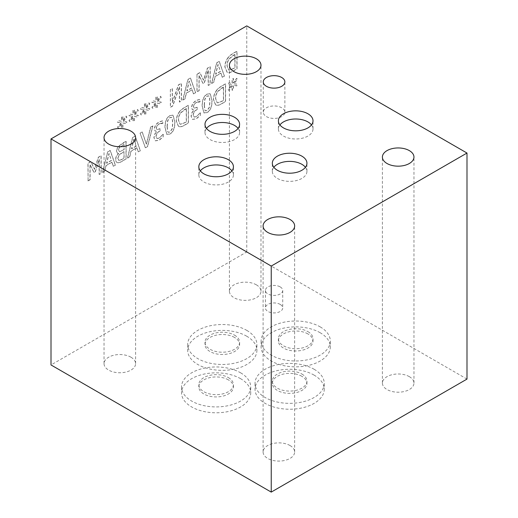 <?xml version="1.0" encoding="UTF-8"?>
<svg xmlns="http://www.w3.org/2000/svg" width="518" height="518" viewBox="0 0 518 518"><rect width="100%" height="100%" fill="white"/><g stroke="black" fill="none" stroke-linecap="round" stroke-linejoin="round"><path stroke-width="0.39" stroke-dasharray="2.59 1.94" d="M119.25 147.604L123.964 144.425L124.119 149.67L119.483 151.768L118.473 149.896L119.25 147.604L124.119 144.516M123.964 144.425L124.119 149.67M123.964 149.585L119.483 151.768L118.628 149.987L119.405 147.695M123.964 151.541L123.964 158.055L122.319 159.007C120.675 160.017 119.516 160.431 118.855 160.263L117.754 158.327L118.991 154.869L123.964 151.541L124.119 158.145L122.475 159.097C120.823 160.101 119.671 160.522 119.011 160.353L118.447 160.101L119.011 160.353L117.91 158.417L119.146 154.96L124.119 151.632M118.654 153.503C116.79 155.199 115.838 157.213 115.792 159.538C115.844 161.273 116.369 162.302 117.379 162.607C118.382 163.021 119.846 162.652 121.769 161.499L126.152 158.974L126.152 141.343L118.098 146.704L116.511 150.88L117.541 153.16L118.499 153.412C116.641 155.109 115.682 157.122 115.637 159.447C115.689 161.189 116.22 162.212 117.223 162.522L116.88 162.367L117.223 162.522C118.227 162.93 119.69 162.561 121.613 161.415L125.997 158.884L125.997 141.252L121.95 143.59L118.098 146.704M117.942 146.62L116.356 150.79L117.385 153.069L118.499 153.412M136.24 146.037L131.527 148.763L133.89 139.096L136.396 146.128L131.682 148.847L134.045 139.187L136.396 146.128M140.236 150.66L135.088 136.001L132.589 137.445L127.441 158.048L129.584 156.812L130.97 151.081L136.797 147.721L138.183 151.845L140.391 150.751L135.243 136.092L132.744 137.535L127.596 158.139L129.74 156.902L131.125 151.172L136.953 147.805L138.338 151.936L140.391 150.751M157.194 125.634L159.052 124.016L162.872 123.355L162.872 120.856L158.89 122.067L155.672 124.922L154.312 128.969L155.342 131.183L157.135 131.281L155.076 133.786L154.014 137.658L155.212 140.76L158.974 140.216L163.144 136.726L163.144 134.22L159.246 138.189L156.935 138.539L156.093 136.286L157.012 133.197L160.179 130.743L160.179 128.781L157.025 129.61L156.391 128.011L157.038 125.544L158.897 123.931L161.24 123.31M162.995 134.311L159.097 138.105L156.779 138.455L155.937 136.195L156.857 133.107L160.023 130.653L160.023 128.697L156.87 129.526L156.235 127.92L157.038 125.544M163.144 136.726L163.293 134.311M161.085 123.219L162.723 123.265L162.723 120.765L158.735 121.976L155.517 124.838L154.157 128.878L155.186 131.093L156.98 131.365L154.927 133.696L153.859 137.568L155.361 140.851L159.123 140.307L163.293 136.81M167.049 126.366L167.605 120.655L169.846 117.534L171.497 117.288L172.125 118.078L172.656 123.142L172.138 128.755L169.846 131.98L168.214 132.219L167.599 131.423L167.049 126.366M167.204 126.457L167.761 120.746L170.001 117.625L171.652 117.379L172.28 118.169L172.811 123.232L172.293 128.846L170.001 132.071L168.369 132.31L167.748 131.514L167.204 126.457M170.001 115.669C166.705 117.56 165.08 121.555 165.125 127.655L166.932 134.473L170.001 134.026C173.316 132.155 174.942 128.153 174.89 122.034L173.096 115.21L169.846 115.579C166.55 117.476 164.925 121.471 164.97 127.564L166.777 134.382L169.846 133.935C173.161 132.064 174.786 128.063 174.734 121.944L172.941 115.126L169.846 115.579M186.253 108.489L186.253 122.067L180.491 124.223L179.817 123.97L178.36 119.82C178.367 117.107 179.137 114.756 180.672 112.769L184.706 109.382L186.409 108.579L186.409 122.151L180.646 124.314L179.973 124.061L178.516 119.911C178.516 117.191 179.293 114.841 180.827 112.859L186.409 108.579M179.493 111.946C177.48 114.62 176.45 117.696 176.398 121.16L178.555 126.392L179.519 126.748C180.86 127.007 182.66 126.437 184.926 125.039L188.435 123.012L188.435 105.381L184.958 107.388C182.278 108.961 180.458 110.483 179.493 111.946L179.338 111.856C177.324 114.53 176.295 117.605 176.243 121.07L178.399 126.308L179.519 126.748M179.364 126.657C180.704 126.916 182.504 126.347 184.771 124.948L188.287 122.921L188.287 105.29L184.809 107.297C182.129 108.877 180.303 110.392 179.338 111.856M228.114 89.426L228.781 90.339L232.135 85.833L232.064 90.19L233.346 89.446L233.288 85.166L236.616 85.833L237.296 84.136L233.67 83.774L237.296 79.241L236.616 78.328L233.275 82.848L233.346 78.49L232.064 79.228L232.148 83.495L228.781 82.867L228.114 84.551L231.74 84.887L228.114 89.426L228.937 90.43L232.291 85.923L232.213 90.281L233.501 89.536L233.443 85.256L236.771 85.923L237.451 84.227L233.825 83.864L237.451 79.325L236.771 78.419L233.43 82.932L233.501 78.574L232.213 79.319L232.304 83.586L228.937 82.958L228.27 84.641L231.896 84.978L228.27 89.517M223.413 87.037L223.413 100.615L217.644 102.771L216.977 102.519L215.52 98.368C215.52 95.655 216.291 93.305 217.832 91.317L221.866 87.931L223.569 87.128L223.569 100.699L217.8 102.862L217.126 102.609L215.669 98.459C215.676 95.739 216.446 93.389 217.987 91.408L223.569 87.128M216.647 90.495C214.64 93.169 213.604 96.238 213.558 99.709L215.708 104.94L216.673 105.296C218.013 105.555 219.82 104.986 222.08 103.587L225.595 101.56L225.595 83.929L222.118 85.936C219.438 87.51 217.612 89.031 216.647 90.495L216.498 90.404C214.484 93.078 213.448 96.154 213.403 99.618L215.553 104.85L216.673 105.296M216.518 105.206C217.858 105.465 219.664 104.895 221.924 103.496L225.44 101.47L225.44 83.838L221.963 85.846C219.282 87.425 217.463 88.941 216.498 90.404M204.209 104.914L204.765 99.203L207.006 96.083L208.657 95.836L209.285 96.626L209.816 101.69L209.291 107.304L207.006 110.528L205.374 110.768L204.752 109.971L204.209 104.914M204.364 104.999L204.921 99.294L207.161 96.173L208.812 95.927L209.434 96.717L209.965 101.781L209.447 107.394L207.161 110.619L205.523 110.858L204.908 110.062L204.364 104.999M207.161 94.218C203.859 96.108 202.234 100.103 202.285 106.203L204.086 113.021L207.161 112.574C210.47 110.703 212.102 106.702 212.05 100.583L210.256 93.758L207.006 94.127C203.703 96.018 202.078 100.019 202.13 106.112L203.93 112.93L207.006 112.484C210.314 110.612 211.946 106.611 211.894 100.492L210.101 93.674L207.006 94.127M194.354 104.183L196.205 102.564L200.032 101.904L200.032 99.398L196.05 100.615L192.832 103.471L191.472 107.517L192.502 109.732L194.289 109.829L192.236 112.328L191.174 116.2L192.366 119.308L196.128 118.764L200.298 115.274L200.298 112.769L196.406 116.738L194.095 117.087L193.253 114.834L194.166 111.746L197.332 109.285L197.332 107.33L194.185 108.158L193.551 106.559L194.198 104.092L196.057 102.473L198.4 101.858M200.149 112.859L196.251 116.647L193.939 116.997L193.097 114.743L194.01 111.655L197.183 109.201L197.183 107.239L194.03 108.074L193.395 106.468L194.198 104.092M200.298 115.274L200.453 112.859M198.245 101.768L199.877 101.813L199.877 99.314L195.895 100.524L192.677 103.386L191.317 107.427L192.346 109.641L194.133 109.913L192.081 112.244L191.019 116.116L192.521 119.399L196.283 118.855L200.453 115.359M140.054 133.139L145.312 147.734L147.5 146.471L152.758 125.803L150.583 127.059L146.348 144.146L142.12 131.948L140.054 133.139L145.467 147.824L147.656 146.555L152.914 125.887L150.738 127.15L146.503 144.237L142.275 132.032L140.21 133.23M111.273 160.457L106.559 163.176L108.922 153.509L111.428 160.541L106.714 163.267L109.078 153.6L111.428 160.541M115.268 165.08L110.12 150.421L107.621 151.858L102.473 172.462L104.617 171.225L106.002 165.501L111.83 162.134L113.215 166.265L115.423 165.164L110.276 150.505L107.776 151.949L102.629 172.552L104.772 171.316L106.158 165.585L111.985 162.225L113.371 166.349L115.423 165.164M87.937 180.86L89.964 179.688L89.964 164.497L93.952 172.526L95.189 171.814L99.132 159.207L99.132 174.391L101.029 173.297L101.029 155.665L98.258 157.271L94.444 169.282L90.754 161.597L87.937 163.228L88.092 180.944L90.119 179.778L90.119 164.588L94.101 172.617L95.338 171.905L99.288 159.291L99.288 174.482L101.178 173.388L101.178 155.756L98.407 157.355L94.6 169.373L90.909 161.687L88.092 163.319L88.092 180.944M466.99 379.085L246.762 251.936L51.01 364.957M246.762 251.936L246.762 25.9M121.173 122.649L117.547 127.188L118.214 128.101L121.568 123.595L121.49 127.952L122.779 127.208L122.714 122.928L126.049 123.595L126.729 121.898L123.103 121.536L126.729 116.997L126.049 116.09L122.708 120.61L122.779 116.252L121.49 116.99L121.581 121.257L118.214 120.629L117.547 122.313L121.322 122.74L117.703 127.273L118.369 128.192L121.724 123.679L121.646 128.037L122.934 127.298L122.87 123.019L126.198 123.679L126.878 121.989L123.258 121.626L126.878 117.087L126.198 116.181L122.857 120.694L122.934 116.336L121.646 117.081L121.73 121.348L118.369 120.72L117.703 122.403L121.322 122.74M144.088 109.421L140.462 113.954L141.129 114.873L144.483 110.36L144.405 114.718L145.694 113.979L145.636 109.699L148.964 110.36L149.644 108.67L146.018 108.307L149.644 103.768L148.964 102.862L145.623 107.375L145.694 103.017L144.405 103.762L144.496 108.029L141.129 107.401L140.462 109.084L144.244 109.512L140.618 114.044L141.284 114.957L144.639 110.451L144.561 114.808L145.849 114.064L145.785 109.79L149.113 110.451L149.799 108.761L146.173 108.391L149.799 103.859L149.113 102.953L145.772 107.466L145.849 103.108L144.561 103.853L144.651 108.113L141.284 107.485L140.618 109.175L144.244 109.512M170.357 89.569L170.357 107.2L172.63 105.886L179.39 86.784L179.39 101.981L181.281 100.893L181.281 83.262L178.399 84.926L172.248 102.434L172.248 88.474L170.357 89.569L170.506 107.284L172.785 105.97L179.539 86.869L179.539 102.072L181.436 100.978L181.436 83.346L178.555 85.01L172.403 102.525L172.403 88.565L170.506 89.659M193.467 93.855L195.526 92.67L190.378 78.011L187.879 79.455L182.731 100.052L184.868 98.821L186.253 93.091L192.081 89.724L193.467 93.855L195.674 92.754L190.527 78.095L188.028 79.539L182.88 100.142L185.023 98.906L186.409 93.175L192.236 89.815L193.622 93.946M227.952 57.712C225.939 60.392 224.909 63.461 224.857 66.932L227.013 72.164L227.978 72.514C229.319 72.773 231.119 72.209 233.385 70.811L236.901 68.777L236.901 51.146L233.424 53.153C230.743 54.733 228.917 56.248 227.952 57.712L228.108 57.802C226.094 60.477 225.065 63.552 225.013 67.016L227.169 72.255L228.134 72.604C229.474 72.863 231.274 72.293 233.54 70.895L237.056 68.868L237.056 51.237L233.579 53.244C230.899 54.824 229.073 56.339 228.108 57.802M222.248 77.24L224.3 76.049L219.153 61.389L216.654 62.833L211.506 83.437L213.649 82.2L215.035 76.476L220.862 73.109L222.248 77.24L224.456 76.14L219.308 61.48L216.809 62.924L211.661 83.527L213.804 82.291L215.19 76.56L221.018 73.2L222.403 77.324M196.969 74.203L196.969 91.835L199.003 90.663L199.003 75.473L202.985 83.502L204.221 82.789L208.171 70.183L208.171 85.366L210.062 84.272L210.062 66.641L207.291 68.246L203.477 80.258L199.793 72.572L196.969 74.203L197.125 91.919L199.152 90.747L199.152 75.563L203.14 83.592L204.377 82.88L208.32 70.267L208.32 85.457L210.217 84.363L210.217 66.731L207.446 68.331L203.632 80.348L199.948 72.662L197.125 74.288M155.542 102.804L151.916 107.343L152.59 108.256L155.937 103.749L155.866 108.107L157.155 107.362L157.09 103.082L160.418 103.749L161.098 102.052L157.472 101.69L161.098 97.151L160.418 96.244L157.077 100.764L157.155 96.406L155.866 97.144L155.95 101.411L152.59 100.783L151.916 102.467L155.698 102.894L152.072 107.433L152.739 108.346L156.093 103.84L156.022 108.197L157.304 107.453L157.245 103.173L160.574 103.84L161.253 102.143L157.627 101.781L161.253 97.242L160.574 96.335L157.232 100.848L157.304 96.49L156.022 97.235L156.106 101.502L152.739 100.874L152.072 102.558L155.698 102.894M132.627 116.032L129.001 120.571L129.668 121.484L133.022 116.977L132.951 121.335L134.24 120.59L134.175 116.31L137.503 116.977L138.183 115.287L134.557 114.918L138.183 110.386L137.503 109.479L134.162 113.992L134.24 109.635L132.951 110.379L133.035 114.64L129.668 114.012L129.001 115.702L132.783 116.123L129.157 120.662L129.824 121.575L133.178 117.068L133.107 121.426L134.389 120.681L134.33 116.401L137.658 117.068L138.338 115.372L134.712 115.009L138.338 110.476L137.658 109.563L134.317 114.083L134.389 109.725L133.107 110.463L133.191 114.731L129.824 114.102L129.157 115.786L132.783 116.123M220.305 71.432L215.592 74.152L217.955 64.485L220.461 71.516L215.747 74.242L218.11 64.575L220.461 71.516M234.868 54.351L234.868 67.923L229.105 70.079L228.432 69.833L226.975 65.676C226.981 62.963 227.752 60.612 229.293 58.631L233.32 55.245L235.023 54.435L235.023 68.013L229.26 70.17L228.587 69.917L227.13 65.767C227.137 63.054 227.907 60.703 229.442 58.715L235.023 54.435M191.524 88.047L186.81 90.767L189.174 81.099L191.679 88.138L186.966 90.857L189.329 81.19L191.679 88.138M301.871 374.035A17.301 9.991 180 0 1 306.941 381.099A17.301 9.991 180 0 1 296.257 390.326A17.301 9.991 180 0 1 277.402 388.163A17.301 9.991 180 0 1 272.332 381.099A17.301 9.991 180 0 1 283.016 371.866A17.301 9.991 180 0 1 301.871 374.035M301.871 376.314A17.301 9.991 0 0 0 283.016 374.151A17.301 9.991 0 0 0 272.332 383.378A17.301 9.991 0 0 0 289.633 393.369A17.301 9.991 0 0 0 306.941 383.378A17.301 9.991 0 0 0 301.871 376.314M307.938 331.649A17.301 9.991 180 0 1 313.008 338.714A17.301 9.991 180 0 1 302.324 347.947A17.301 9.991 180 0 1 283.469 345.778A17.301 9.991 180 0 1 278.399 338.714A17.301 9.991 180 0 1 289.083 329.487A17.301 9.991 180 0 1 307.938 331.649M307.938 333.935A17.301 9.991 0 0 0 289.083 331.766A17.301 9.991 0 0 0 278.399 340.993A17.301 9.991 0 0 0 295.707 350.984A17.301 9.991 0 0 0 313.008 340.993A17.301 9.991 0 0 0 307.938 333.935M228.367 377.596A17.301 9.991 180 0 1 233.43 384.66A17.301 9.991 180 0 1 222.753 393.887A17.301 9.991 180 0 1 203.898 391.725A17.301 9.991 180 0 1 198.828 384.66A17.301 9.991 180 0 1 209.512 375.427A17.301 9.991 180 0 1 228.367 377.596M228.367 379.875A17.301 9.991 0 0 0 209.512 377.706A17.301 9.991 0 0 0 198.828 386.94A17.301 9.991 0 0 0 216.129 396.924A17.301 9.991 0 0 0 233.43 386.94A17.301 9.991 0 0 0 228.367 379.875M234.531 335.159A17.301 9.991 180 0 1 239.601 342.217A17.301 9.991 180 0 1 228.917 351.45A17.301 9.991 180 0 1 210.062 349.281A17.301 9.991 180 0 1 204.992 342.217A17.301 9.991 180 0 1 215.676 332.99A17.301 9.991 180 0 1 234.531 335.159M234.531 337.438A17.301 9.991 0 0 0 215.676 335.269A17.301 9.991 0 0 0 204.992 344.502A17.301 9.991 0 0 0 222.293 354.487A17.301 9.991 0 0 0 239.601 344.502A17.301 9.991 0 0 0 234.531 337.438M314.102 369.25A34.602 19.982 180 0 1 324.242 383.378A34.602 19.982 180 0 1 302.881 401.832A34.602 19.982 180 0 1 265.164 397.507A34.602 19.982 180 0 1 255.031 383.378A34.602 19.982 180 0 1 276.392 364.918A34.602 19.982 180 0 1 314.102 369.25M314.102 375.129A34.602 19.982 0 0 0 276.392 370.797A34.602 19.982 0 0 0 255.031 389.251A34.602 19.982 0 0 0 265.164 403.38A34.602 19.982 0 0 0 302.881 407.711A34.602 19.982 0 0 0 324.242 389.251A34.602 19.982 0 0 0 314.102 375.129M320.176 326.871A34.602 19.982 180 0 1 330.309 340.993A34.602 19.982 180 0 1 308.948 359.453A34.602 19.982 180 0 1 271.238 355.121A34.602 19.982 180 0 1 261.098 340.993A34.602 19.982 180 0 1 282.459 322.539A34.602 19.982 180 0 1 320.176 326.871M320.176 332.744A34.602 19.982 0 0 0 282.459 328.412A34.602 19.982 0 0 0 261.098 346.872A34.602 19.982 0 0 0 271.238 361.001A34.602 19.982 0 0 0 308.948 365.332A34.602 19.982 0 0 0 330.309 346.872A34.602 19.982 0 0 0 320.176 332.744M240.598 372.811A34.602 19.982 180 0 1 250.731 386.94A34.602 19.982 180 0 1 229.37 405.393A34.602 19.982 180 0 1 191.66 401.061A34.602 19.982 180 0 1 181.527 386.94A34.602 19.982 180 0 1 202.888 368.479A34.602 19.982 180 0 1 240.598 372.811M240.598 378.684A34.602 19.982 0 0 0 202.888 374.359A34.602 19.982 0 0 0 181.527 392.812A34.602 19.982 0 0 0 191.66 406.941A34.602 19.982 0 0 0 229.37 411.273A34.602 19.982 0 0 0 250.731 392.812A34.602 19.982 0 0 0 240.598 378.684M246.762 330.374A34.602 19.982 180 0 1 256.902 344.502A34.602 19.982 180 0 1 235.541 362.956A34.602 19.982 180 0 1 197.824 358.624A34.602 19.982 180 0 1 187.691 344.502A34.602 19.982 180 0 1 209.052 326.042A34.602 19.982 180 0 1 246.762 330.374M246.762 336.247A34.602 19.982 0 0 0 209.052 331.915A34.602 19.982 0 0 0 187.691 350.375A34.602 19.982 0 0 0 197.824 364.504A34.602 19.982 0 0 0 235.541 368.835A34.602 19.982 0 0 0 256.902 350.375A34.602 19.982 0 0 0 246.762 336.247M280.193 286.901A8.651 4.992 180 0 1 282.724 290.43A8.651 4.992 180 0 1 277.383 295.046A8.651 4.992 180 0 1 267.955 293.959A8.651 4.992 180 0 1 265.423 290.43A8.651 4.992 180 0 1 270.765 285.813A8.651 4.992 180 0 1 280.193 286.901M280.193 304.409A8.651 4.992 0 0 0 270.765 303.321A8.651 4.992 0 0 0 265.423 307.938A8.651 4.992 0 0 0 267.955 311.467A8.651 4.992 0 0 0 277.383 312.555A8.651 4.992 0 0 0 282.724 307.938A8.651 4.992 0 0 0 280.193 304.409M273.841 167.295A17.301 9.991 0 0 0 272.332 171.374A17.301 9.991 0 0 0 277.402 178.438A17.301 9.991 0 0 0 296.257 180.601A17.301 9.991 0 0 0 306.941 171.374A17.301 9.991 0 0 0 305.432 167.295M279.908 124.916A17.301 9.991 0 0 0 278.399 128.988A17.301 9.991 0 0 0 283.469 136.053A17.301 9.991 0 0 0 302.324 138.222A17.301 9.991 0 0 0 313.008 128.988A17.301 9.991 0 0 0 311.499 124.916M200.336 170.856A17.301 9.991 0 0 0 198.828 174.935A17.301 9.991 0 0 0 203.898 181.999A17.301 9.991 0 0 0 222.753 184.162A17.301 9.991 0 0 0 233.43 174.935A17.301 9.991 0 0 0 231.922 170.856M206.501 128.419A17.301 9.991 0 0 0 204.992 132.491A17.301 9.991 0 0 0 210.062 139.556A17.301 9.991 0 0 0 228.917 141.725A17.301 9.991 0 0 0 239.601 132.491A17.301 9.991 0 0 0 238.092 128.419M281.708 107.776A10.794 6.235 0 0 0 269.943 106.43A10.794 6.235 0 0 0 263.274 112.186A10.794 6.235 0 0 0 266.44 116.595A10.794 6.235 0 0 0 278.205 117.942A10.794 6.235 0 0 0 284.868 112.186A10.794 6.235 0 0 0 281.708 107.776M130.976 357.213A15.78 9.11 0 0 0 113.779 355.238A15.78 9.11 0 0 0 104.04 363.655A15.78 9.11 0 0 0 108.663 370.098A15.78 9.11 0 0 0 125.855 372.073A15.78 9.11 0 0 0 135.599 363.655A15.78 9.11 0 0 0 130.976 357.213M409.337 376.651A15.78 9.11 0 0 0 392.145 374.676A15.78 9.11 0 0 0 382.401 383.093A15.78 9.11 0 0 0 387.024 389.536A15.78 9.11 0 0 0 404.221 391.511A15.78 9.11 0 0 0 413.96 383.093A15.78 9.11 0 0 0 409.337 376.651M290.028 445.538A15.78 9.11 0 0 0 272.831 443.563A15.78 9.11 0 0 0 263.092 451.981A15.78 9.11 0 0 0 267.709 458.424A15.78 9.11 0 0 0 284.906 460.398A15.78 9.11 0 0 0 294.651 451.981A15.78 9.11 0 0 0 290.028 445.538M256.358 284.829A15.78 9.11 0 0 0 239.161 282.854A15.78 9.11 0 0 0 229.422 291.265A15.78 9.11 0 0 0 234.039 297.708A15.78 9.11 0 0 0 251.236 299.682A15.78 9.11 0 0 0 260.981 291.265A15.78 9.11 0 0 0 256.358 284.829M272.332 381.099L272.332 383.378M306.941 381.099L306.941 383.378M278.399 338.714L278.399 340.993M313.008 338.714L313.008 340.993M198.828 384.66L198.828 386.94M233.43 384.66L233.43 386.94M204.992 342.217L204.992 344.502M239.601 342.217L239.601 344.502M255.031 383.378L255.031 389.251M324.242 383.378L324.242 389.251M261.098 340.993L261.098 346.872M330.309 340.993L330.309 346.872M181.527 386.94L181.527 392.812M250.731 386.94L250.731 392.812M187.691 344.502L187.691 350.375M256.902 344.502L256.902 350.375M265.423 290.43L265.423 307.938M282.724 290.43L282.724 307.938M306.941 171.374L306.941 163.215M272.332 171.374L272.332 163.215M313.008 128.988L313.008 120.836M278.399 128.988L278.399 120.836M233.43 174.935L233.43 166.777M198.828 174.935L198.828 166.777M239.601 132.491L239.601 124.339M204.992 132.491L204.992 124.339M284.868 112.186L284.868 81.902M263.274 112.186L263.274 81.902M135.599 363.655L135.599 137.62M104.04 363.655L104.04 137.62M413.96 383.093L413.96 157.058M382.401 383.093L382.401 157.058M294.651 451.981L294.651 225.939M263.092 451.981L263.092 225.939M260.981 291.265L260.981 65.229M229.422 291.265L229.422 65.229"/><path stroke-width="0.78" d="M466.99 153.043L466.99 379.085L271.238 492.1L51.01 364.957L51.01 138.915L271.238 266.064L466.99 153.043L246.762 25.9L51.01 138.915M305.432 167.295A17.301 9.991 0 0 0 301.871 164.31A17.301 9.991 0 0 0 273.841 167.295M301.871 156.151A17.301 9.991 180 0 1 306.941 163.215A17.301 9.991 180 0 1 296.257 172.442A17.301 9.991 180 0 1 277.402 170.28A17.301 9.991 180 0 1 272.332 163.215A17.301 9.991 180 0 1 283.016 153.988A17.301 9.991 180 0 1 301.871 156.151M311.499 124.916A17.301 9.991 0 0 0 307.938 121.924A17.301 9.991 0 0 0 279.908 124.916M307.938 113.772A17.301 9.991 180 0 1 313.008 120.836A17.301 9.991 180 0 1 302.324 130.063A17.301 9.991 180 0 1 283.469 127.901A17.301 9.991 180 0 1 278.399 120.836A17.301 9.991 180 0 1 289.083 111.603A17.301 9.991 180 0 1 307.938 113.772M231.922 170.856A17.301 9.991 0 0 0 228.367 167.871A17.301 9.991 0 0 0 200.336 170.856M228.367 159.712A17.301 9.991 180 0 1 233.43 166.777A17.301 9.991 180 0 1 222.753 176.003A17.301 9.991 180 0 1 203.898 173.841A17.301 9.991 180 0 1 198.828 166.777A17.301 9.991 180 0 1 209.512 157.55A17.301 9.991 180 0 1 228.367 159.712M238.092 128.419A17.301 9.991 0 0 0 234.531 125.434A17.301 9.991 0 0 0 206.501 128.419M234.531 117.275A17.301 9.991 180 0 1 239.601 124.339A17.301 9.991 180 0 1 228.917 133.566A17.301 9.991 180 0 1 210.062 131.404A17.301 9.991 180 0 1 204.992 124.339A17.301 9.991 180 0 1 215.676 115.106A17.301 9.991 180 0 1 234.531 117.275M281.708 77.493A10.794 6.235 180 0 1 284.868 81.902A10.794 6.235 180 0 1 278.205 87.659A10.794 6.235 180 0 1 266.44 86.305A10.794 6.235 180 0 1 263.274 81.902A10.794 6.235 180 0 1 269.943 76.14A10.794 6.235 180 0 1 281.708 77.493M130.976 131.177A15.78 9.11 180 0 1 135.599 137.62A15.78 9.11 180 0 1 125.855 146.037A15.78 9.11 180 0 1 108.663 144.062A15.78 9.11 180 0 1 104.04 137.62A15.78 9.11 180 0 1 113.779 129.202A15.78 9.11 180 0 1 130.976 131.177M409.337 150.615A15.78 9.11 180 0 1 413.96 157.058A15.78 9.11 180 0 1 404.221 165.475A15.78 9.11 180 0 1 387.024 163.5A15.78 9.11 180 0 1 382.401 157.058A15.78 9.11 180 0 1 392.145 148.64A15.78 9.11 180 0 1 409.337 150.615M290.028 219.496A15.78 9.11 180 0 1 294.651 225.939A15.78 9.11 180 0 1 284.906 234.356A15.78 9.11 180 0 1 267.709 232.381A15.78 9.11 180 0 1 263.092 225.939A15.78 9.11 180 0 1 272.831 217.521A15.78 9.11 180 0 1 290.028 219.496M256.358 58.787A15.78 9.11 180 0 1 260.981 65.229A15.78 9.11 180 0 1 251.236 73.647A15.78 9.11 180 0 1 234.039 71.672A15.78 9.11 180 0 1 229.422 65.229A15.78 9.11 180 0 1 239.161 56.812A15.78 9.11 180 0 1 256.358 58.787M271.238 492.1L271.238 266.064"/></g></svg>
